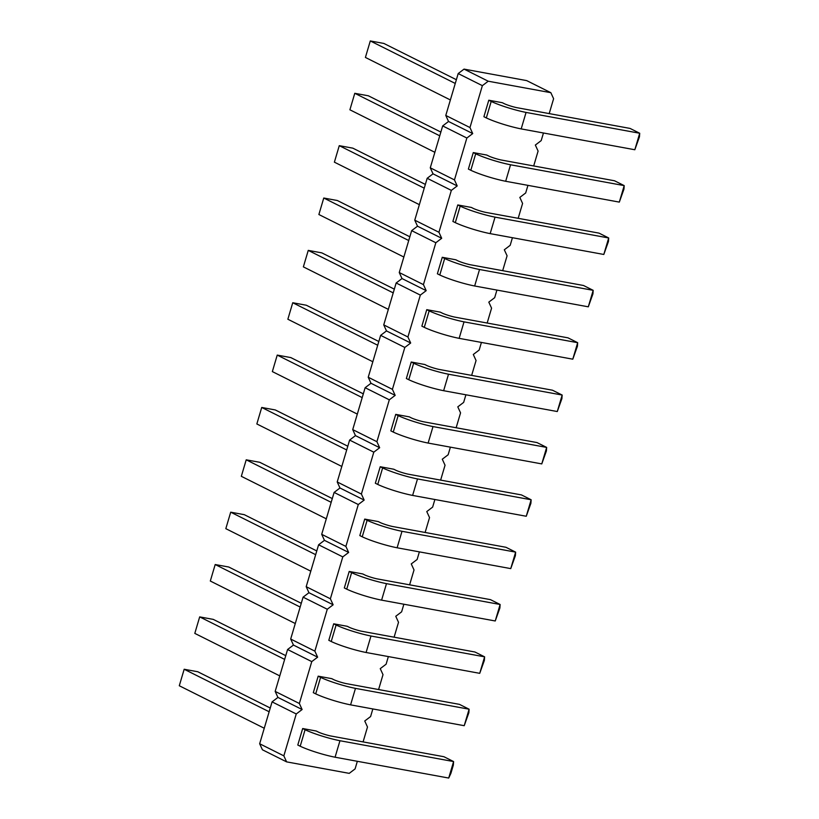 <?xml version="1.0" encoding="UTF-8"?>
<svg xmlns="http://www.w3.org/2000/svg" width="819" height="819" viewBox="0 0 819 819"><rect width="100%" height="100%" fill="white"/><g stroke="black" fill="none" stroke-linecap="round" stroke-linejoin="round"><path stroke-width="1.23" d="M549.201 113.595L553.603 98.72L550.849 92.69L526.668 80.6L464.045 69.113L458.19 73.567L445.782 115.448L448.536 121.478L442.68 125.921L466.861 138.022L454.453 179.904L457.207 185.933L451.351 190.377L438.943 232.268L441.697 238.288L435.841 242.741L423.433 284.623L426.187 290.653L420.331 295.096L407.923 336.988L410.677 343.007L404.821 347.451L392.414 389.342L395.167 395.372L389.312 399.815L376.904 441.697L379.668 447.727L373.802 452.17L361.394 494.062L364.158 500.081L358.292 504.535L345.884 546.416L348.648 552.446L342.782 556.889L330.374 598.781L333.138 604.801L327.272 609.244L314.865 651.136L317.629 657.166L311.763 661.609L299.355 703.49L302.119 709.52L296.253 713.963L283.845 755.855L286.609 761.875L349.232 773.361L355.088 768.908L357.34 761.301M448.536 121.478L472.717 133.579L466.861 138.022M442.68 125.921L430.272 167.813L433.026 173.833L427.17 178.286L414.762 220.168L417.516 226.198L411.66 230.641L399.252 272.532L402.006 278.552L396.15 282.995L383.742 324.887L386.496 330.917L380.64 335.36L368.233 377.242L370.987 383.272L365.131 387.715L352.723 429.606L355.477 435.626L349.621 440.079L337.213 481.961L339.967 487.991L334.111 492.434L321.703 534.326L324.457 540.345L318.601 544.789L306.193 586.68L308.947 592.71L303.091 597.153L290.684 639.035L293.448 645.065L287.582 649.508L275.174 691.4L277.938 697.419L272.072 701.873L259.664 743.754L262.428 749.784L286.609 761.875M445.782 115.448L469.963 127.549L472.717 133.579M430.272 167.813L454.453 179.904M363.083 741.901L367.496 727.026L364.742 720.996L370.597 716.553L372.85 708.947M378.593 689.547L383.005 674.661L380.251 668.642L386.107 664.199L388.36 656.582M394.103 637.182L398.515 622.307L395.761 616.277L401.617 611.834L403.869 604.227M409.613 584.827L414.025 569.952L411.261 563.922L417.127 559.479L419.379 551.863M425.122 532.473L429.535 517.588L426.771 511.568L432.637 507.115L434.889 499.508M440.632 480.108L445.045 465.233L442.28 459.203L448.147 454.76L450.399 447.154M456.142 427.753L460.554 412.868L457.79 406.848L463.656 402.395L465.909 394.789M471.652 375.389L476.064 360.514L473.3 354.484L479.166 350.041L481.418 342.434M487.162 323.034L491.574 308.159L488.81 302.129L494.676 297.686L496.928 290.069M502.671 270.679L507.084 255.794L504.32 249.775L510.186 245.321L512.438 237.715M518.181 218.315L522.583 203.44L519.83 197.41L525.685 192.967L527.948 185.36M533.691 165.96L538.093 151.075L535.339 145.055L541.195 140.602L543.458 132.995M550.849 92.69L488.226 81.214L482.371 85.657L469.963 127.549M411.24 362.018L406.357 378.511L408.773 379.719L413.656 363.226L411.24 362.018L424.805 364.506L427.221 365.714A11.251 1.556 16.5 0 0 438.851 369.379L552.487 390.213L562.162 395.045L448.515 374.222A28.051 3.87 -163.5 0 1 413.656 363.226M426.75 309.664L421.867 326.146L424.283 327.365L429.166 310.872L426.75 309.664L440.315 312.152L442.731 313.36A11.251 1.556 16.5 0 0 454.361 317.025L567.997 337.848L577.671 342.69L464.025 321.857A28.051 3.87 -163.5 0 1 429.166 310.872M442.26 257.299L437.377 273.792L439.793 275L444.676 258.507L442.26 257.299L455.825 259.787L458.241 260.995A11.251 1.556 16.5 0 0 469.86 264.66L583.507 285.493L593.181 290.336L479.535 269.502A28.051 3.87 -163.5 0 1 444.676 258.507M488.789 100.225L483.896 116.718L486.322 117.926L491.205 101.433L488.789 100.225L502.354 102.713L504.77 103.921A11.251 1.556 16.5 0 0 516.39 107.586L630.036 128.419L639.711 133.251L526.064 112.428A28.051 3.87 -163.5 0 1 491.205 101.433M473.28 152.58L468.386 169.072L470.812 170.28L475.696 153.798L473.28 152.58L486.844 155.067L489.26 156.286A11.251 1.556 16.5 0 0 500.88 159.94L614.526 180.774L624.201 185.616L510.554 164.783A28.051 3.87 -163.5 0 1 475.696 153.798M457.77 204.945L452.876 221.437L455.303 222.645L460.186 206.153L457.77 204.945L471.334 207.432L473.751 208.64A11.251 1.556 16.5 0 0 485.37 212.305L599.017 233.128L608.691 237.971L495.045 217.137A28.051 3.87 -163.5 0 1 460.186 206.153M349.201 571.457L344.318 587.94L346.734 589.158L351.617 572.665L349.201 571.457L362.766 573.945L365.192 575.153A11.251 1.556 16.5 0 0 376.812 578.818L490.448 599.641L500.122 604.483L386.486 583.65A28.051 3.87 -163.5 0 1 351.617 572.665M364.711 519.092L359.828 535.585L362.244 536.793L367.127 520.3L364.711 519.092L378.276 521.58L380.702 522.788A11.251 1.556 16.5 0 0 392.321 526.453L505.958 547.287L515.632 552.129L401.996 531.296A28.051 3.87 -163.5 0 1 367.127 520.3M380.221 466.738L375.337 483.23L377.754 484.438L382.637 467.946L380.221 466.738L393.785 469.226L396.212 470.434A11.251 1.556 16.5 0 0 407.831 474.099L521.468 494.922L531.142 499.764L417.506 478.931A28.051 3.87 -163.5 0 1 382.637 467.946M395.731 414.373L390.847 430.866L393.263 432.074L398.147 415.591L395.731 414.373L409.295 416.861L411.711 418.079A11.251 1.556 16.5 0 0 423.341 421.734L536.977 442.567L546.652 447.409L433.005 426.576A28.051 3.87 -163.5 0 1 398.147 415.591M333.691 623.812L328.808 640.304L331.224 641.512L336.107 625.02L333.691 623.812L347.256 626.3L349.682 627.508A11.251 1.556 16.5 0 0 361.302 631.173L474.938 652.006L484.613 656.838L370.976 636.015A28.051 3.87 -163.5 0 1 336.107 625.02M318.181 676.166L313.298 692.659L315.714 693.867L320.598 677.385L318.181 676.166L331.746 678.654L334.172 679.872A11.251 1.556 16.5 0 0 345.792 683.527L459.428 704.36L469.103 709.203L355.466 688.369A28.051 3.87 -163.5 0 1 320.598 677.385M302.672 728.531L297.788 745.024L300.204 746.232L305.088 729.739L302.672 728.531L316.247 731.019L318.663 732.227A11.251 1.556 16.5 0 0 330.282 735.892L443.918 756.725L453.593 761.557L339.957 740.724A28.051 3.87 -163.5 0 1 305.088 729.739M259.664 743.754L283.845 755.855M272.072 701.873L296.253 713.963M277.938 697.419L302.119 709.52M275.174 691.4L299.355 703.49M287.582 649.508L311.763 661.609M293.448 645.065L317.629 657.166M290.684 639.035L314.865 651.136M303.091 597.153L327.272 609.244M308.947 592.71L333.138 604.801M306.193 586.68L330.374 598.781M318.601 544.789L342.782 556.889M324.457 540.345L348.648 552.446M321.703 534.326L345.884 546.416M334.111 492.434L358.292 504.535M339.967 487.991L364.158 500.081M337.213 481.961L361.394 494.062M349.621 440.079L373.802 452.17M355.477 435.626L379.668 447.727M352.723 429.606L376.904 441.697M365.131 387.715L389.312 399.815M370.987 383.272L395.167 395.372M368.233 377.242L392.414 389.342M380.64 335.36L404.821 347.451M386.496 330.917L410.677 343.007M383.742 324.887L407.923 336.988M396.15 282.995L420.331 295.096M402.006 278.552L426.187 290.653M399.252 272.532L423.433 284.623M411.66 230.641L435.841 242.741M417.516 226.198L441.697 238.288M414.762 220.168L438.943 232.268M427.17 178.286L451.351 190.377M433.026 173.833L457.207 185.933M464.045 69.113L488.226 81.214M458.19 73.567L482.371 85.657M377.713 345.249L292.741 302.743L306.316 305.231L378.818 341.503M372.829 361.742L287.858 319.236L292.741 302.743M388.339 309.377L303.368 266.871L308.251 250.389L321.826 252.876L394.328 289.148M393.222 292.885L308.251 250.389M403.849 257.023L318.878 214.517L323.761 198.024L337.326 200.512L409.838 236.783M408.732 240.53L323.761 198.024M455.262 83.456L370.29 40.95L383.855 43.438L456.367 79.709M450.368 99.949L365.407 57.443L370.29 40.95M439.752 135.811L354.781 93.305L368.345 95.792L440.857 132.064M434.858 152.303L349.897 109.797L354.781 93.305M424.242 188.175L339.271 145.669L352.835 148.157L425.348 184.429M419.359 204.658L334.387 162.162L339.271 145.669M310.79 571.171L225.819 528.664L230.702 512.182L244.277 514.67L316.779 550.941M315.673 554.678L230.702 512.182M326.3 518.816L241.329 476.31L246.212 459.817L259.787 462.305L332.289 498.576M331.183 502.323L246.212 459.817M341.81 466.451L256.838 423.955L261.722 407.463L275.297 409.95L347.799 446.222M346.693 449.969L261.722 407.463M357.319 414.097L272.348 371.591L277.231 355.098L290.806 357.586L363.308 393.857M362.203 397.604L277.231 355.098M295.28 623.535L210.309 581.029L215.192 564.537L228.767 567.024L301.269 603.296M300.163 607.043L215.192 564.537M284.654 659.397L199.682 616.891L213.257 619.379L285.759 655.65M279.77 675.89L194.799 633.384L199.682 616.891M264.261 728.245L179.289 685.749L184.173 669.256L197.748 671.744L270.25 708.015M269.144 711.762L184.173 669.256M557.278 411.537L562.162 395.045L561.916 398.587L557.278 411.537L443.632 390.704A28.051 3.87 -163.5 0 1 408.773 379.719M572.788 359.183L577.671 342.69L577.426 346.222L572.788 359.183L459.142 338.349A28.051 3.87 -163.5 0 1 424.283 327.365M588.298 306.818L593.181 290.336L592.936 293.867L588.298 306.818L474.651 285.995A28.051 3.87 -163.5 0 1 439.793 275M634.827 149.744L639.711 133.251L639.465 136.793L634.827 149.744L521.181 128.911A28.051 3.87 -163.5 0 1 486.322 117.926M619.318 202.109L624.201 185.616L623.955 189.148L619.318 202.109L505.671 181.275A28.051 3.87 -163.5 0 1 470.812 170.28M603.808 254.463L608.691 237.971L608.445 241.503L603.808 254.463L490.161 233.63A28.051 3.87 -163.5 0 1 455.303 222.645M495.239 620.976L500.122 604.483L499.877 608.015L495.239 620.976L381.593 600.143A28.051 3.87 -163.5 0 1 346.734 589.158M510.749 568.611L515.632 552.129L515.386 555.661L510.749 568.611L397.102 547.788A28.051 3.87 -163.5 0 1 362.244 536.793M526.259 516.257L531.142 499.764L530.896 503.296L526.259 516.257L412.612 495.423A28.051 3.87 -163.5 0 1 377.754 484.438M541.769 463.902L546.652 447.409L546.406 450.941L541.769 463.902L428.122 443.069A28.051 3.87 -163.5 0 1 393.263 432.074M479.729 673.331L484.613 656.838L484.367 660.38L479.729 673.331L366.093 652.497A28.051 3.87 -163.5 0 1 331.224 641.512M464.219 725.695L469.103 709.203L468.857 712.735L464.219 725.695L350.583 704.862A28.051 3.87 -163.5 0 1 315.714 693.867M448.71 778.05L453.593 761.557L453.347 765.089L450.911 773.341L448.71 778.05L335.073 757.217A28.051 3.87 -163.5 0 1 300.204 746.232M443.632 390.704L448.515 374.222M459.142 338.349L464.025 321.857M474.651 285.995L479.535 269.502M521.181 128.911L526.064 112.428M505.671 181.275L510.554 164.783M490.161 233.63L495.045 217.137M381.593 600.143L386.486 583.65M397.102 547.788L401.996 531.296M412.612 495.423L417.506 478.931M428.122 443.069L433.005 426.576M366.093 652.497L370.976 636.015M350.583 704.862L355.466 688.369M335.073 757.217L339.957 740.724"/></g></svg>
